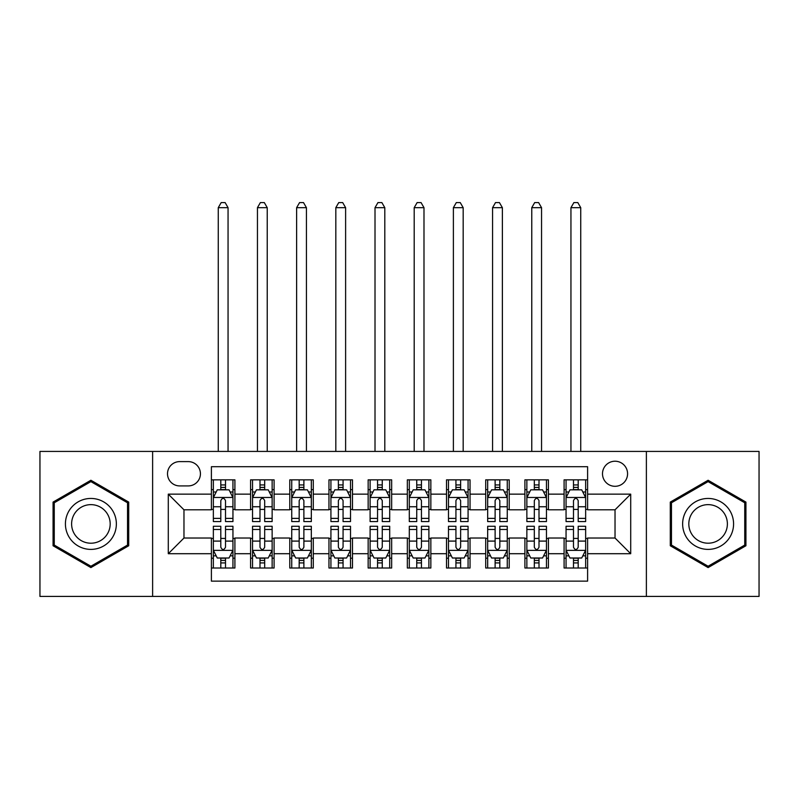 <?xml version="1.0" encoding="UTF-8"?>
<svg xmlns="http://www.w3.org/2000/svg" width="799" height="799" viewBox="0 0 799 799"><rect width="100%" height="100%" fill="white"/><g stroke="black" fill="none" stroke-linecap="round" stroke-linejoin="round"><path stroke-width="1.2" d="M615.03 461.223A12.544 12.544 0 0 0 602.496 473.757A12.544 12.544 0 0 0 615.03 486.301A12.544 12.544 0 0 0 627.575 473.757A12.544 12.544 0 0 0 615.03 461.223M646.381 596.424L759.05 596.424L759.05 451.425L646.381 451.425L646.381 596.424L152.619 596.424L152.619 451.425L39.95 451.425L39.95 596.424L152.619 596.424M587.605 479.839L564.094 479.839L564.094 494.142L548.414 494.142L548.414 509.812L564.094 509.812L564.094 494.142M548.414 494.142L548.414 479.839L524.903 479.839L524.903 494.142L509.223 494.142L509.223 509.812L524.903 509.812L524.903 494.142M509.223 494.142L509.223 479.839L485.712 479.839L485.712 494.142L470.042 494.142L470.042 509.812L485.712 509.812L485.712 494.142M470.042 494.142L470.042 479.839L446.521 479.839L446.521 494.142L430.851 494.142L430.851 509.812L446.521 509.812L446.521 494.142M430.851 494.142L430.851 479.839L407.34 479.839L407.34 494.142L391.66 494.142L391.66 509.812L407.34 509.812L407.34 494.142M391.66 494.142L391.66 479.839L368.149 479.839L368.149 494.142L352.479 494.142L352.479 509.812L368.149 509.812L368.149 494.142M352.479 494.142L352.479 479.839L328.958 479.839L328.958 494.142L313.288 494.142L313.288 509.812L328.958 509.812L328.958 494.142M313.288 494.142L313.288 479.839L289.777 479.839L289.777 494.142L274.097 494.142L274.097 509.812L289.777 509.812L289.777 494.142M274.097 494.142L274.097 479.839L250.586 479.839L250.586 509.812L234.906 509.812L234.906 479.839L211.395 479.839M211.395 568.009L234.906 568.009L234.906 538.027L250.586 538.027L250.586 568.009L274.097 568.009L274.097 538.027L289.777 538.027L289.777 553.707L274.097 553.707M289.777 553.707L289.777 568.009L313.288 568.009L313.288 538.027L328.958 538.027L328.958 553.707L313.288 553.707M328.958 553.707L328.958 568.009L352.479 568.009L352.479 538.027L368.149 538.027L368.149 553.707L352.479 553.707M368.149 553.707L368.149 568.009L391.66 568.009L391.66 538.027L407.34 538.027L407.34 553.707L391.66 553.707M407.34 553.707L407.34 568.009L430.851 568.009L430.851 538.027L446.521 538.027L446.521 553.707L430.851 553.707M446.521 553.707L446.521 568.009L470.042 568.009L470.042 538.027L485.712 538.027L485.712 553.707L470.042 553.707M485.712 553.707L485.712 568.009L509.223 568.009L509.223 538.027L524.903 538.027L524.903 553.707L509.223 553.707M524.903 553.707L524.903 568.009L548.414 568.009L548.414 538.027L564.094 538.027L564.094 553.707L548.414 553.707M179.655 485.912L188.274 485.912A12.145 12.145 0 0 0 200.429 473.757A12.145 12.145 0 0 0 188.274 461.612L179.655 461.612A12.145 12.145 0 0 0 167.51 473.757A12.145 12.145 0 0 0 179.655 485.912M646.381 451.425L152.619 451.425M587.605 494.142L587.605 466.706L211.395 466.706L211.395 509.812L183.97 509.812L183.97 538.027L211.395 538.027L211.395 581.133L587.605 581.133L587.605 538.027L615.03 538.027L615.03 509.812L587.605 509.812L587.605 494.142L630.711 494.142L630.711 553.707L587.605 553.707M211.395 553.707L168.289 553.707L168.289 494.142L211.395 494.142M564.094 553.707L564.094 568.009L587.605 568.009M211.395 489.637L213.353 489.637M220.804 489.637L225.508 489.637M232.948 489.637L234.906 489.637M211.395 509.422L213.353 509.422M220.804 509.422L225.508 509.422M232.948 509.422L234.906 509.422M211.395 538.426L213.353 538.426M220.804 538.426L225.508 538.426M232.948 538.426L234.906 538.426M211.395 558.211L213.353 558.211M220.804 558.211L225.508 558.211M232.948 558.211L234.906 558.211M250.586 509.422L252.544 509.422M259.995 509.422L264.689 509.422M272.139 509.422L274.097 509.422M250.586 489.637L252.544 489.637M259.995 489.637L264.689 489.637M272.139 489.637L274.097 489.637M250.586 538.426L252.544 538.426M259.995 538.426L264.689 538.426M272.139 538.426L274.097 538.426M250.586 558.211L252.544 558.211M259.995 558.211L264.689 558.211M272.139 558.211L274.097 558.211M289.777 538.426L291.735 538.426M299.176 538.426L303.88 538.426M311.33 538.426L313.288 538.426M289.777 558.211L291.735 558.211M299.176 558.211L303.88 558.211M311.33 558.211L313.288 558.211M289.777 489.637L291.735 489.637M299.176 489.637L303.88 489.637M311.33 489.637L313.288 489.637M289.777 509.422L291.735 509.422M299.176 509.422L303.88 509.422M311.33 509.422L313.288 509.422M328.958 538.426L330.926 538.426M338.367 538.426L343.071 538.426M350.511 538.426L352.479 538.426M328.958 558.211L330.926 558.211M338.367 558.211L343.071 558.211M350.511 558.211L352.479 558.211M328.958 489.637L330.926 489.637M338.367 489.637L343.071 489.637M350.511 489.637L352.479 489.637M328.958 509.422L330.926 509.422M338.367 509.422L343.071 509.422M350.511 509.422L352.479 509.422M368.149 538.426L370.107 538.426M377.557 538.426L382.262 538.426M389.702 538.426L391.66 538.426M368.149 558.211L370.107 558.211M377.557 558.211L382.262 558.211M389.702 558.211L391.66 558.211M368.149 489.637L370.107 489.637M377.557 489.637L382.262 489.637M389.702 489.637L391.66 489.637M368.149 509.422L370.107 509.422M377.557 509.422L382.262 509.422M389.702 509.422L391.66 509.422M407.34 538.426L409.298 538.426M416.738 538.426L421.443 538.426M428.893 538.426L430.851 538.426M407.34 558.211L409.298 558.211M416.738 558.211L421.443 558.211M428.893 558.211L430.851 558.211M407.34 489.637L409.298 489.637M416.738 489.637L421.443 489.637M428.893 489.637L430.851 489.637M407.34 509.422L409.298 509.422M416.738 509.422L421.443 509.422M428.893 509.422L430.851 509.422M446.521 538.426L448.489 538.426M455.929 538.426L460.633 538.426M468.074 538.426L470.042 538.426M446.521 558.211L448.489 558.211M455.929 558.211L460.633 558.211M468.074 558.211L470.042 558.211M446.521 489.637L448.489 489.637M455.929 489.637L460.633 489.637M468.074 489.637L470.042 489.637M446.521 509.422L448.489 509.422M455.929 509.422L460.633 509.422M468.074 509.422L470.042 509.422M485.712 538.426L487.67 538.426M495.12 538.426L499.824 538.426M507.265 538.426L509.223 538.426M485.712 558.211L487.67 558.211M495.12 558.211L499.824 558.211M507.265 558.211L509.223 558.211M485.712 489.637L487.67 489.637M495.12 489.637L499.824 489.637M507.265 489.637L509.223 489.637M485.712 509.422L487.67 509.422M495.12 509.422L499.824 509.422M507.265 509.422L509.223 509.422M524.903 538.426L526.861 538.426M534.311 538.426L539.005 538.426M546.456 538.426L548.414 538.426M524.903 558.211L526.861 558.211M534.311 558.211L539.005 558.211M546.456 558.211L548.414 558.211M524.903 489.637L526.861 489.637M534.311 489.637L539.005 489.637M546.456 489.637L548.414 489.637M524.903 509.422L526.861 509.422M534.311 509.422L539.005 509.422M546.456 509.422L548.414 509.422M564.094 538.426L566.052 538.426M573.492 538.426L578.196 538.426M585.647 538.426L587.605 538.426M564.094 558.211L566.052 558.211M573.492 558.211L578.196 558.211M585.647 558.211L587.605 558.211M564.094 489.637L566.052 489.637M573.492 489.637L578.196 489.637M585.647 489.637L587.605 489.637M564.094 509.422L566.052 509.422M573.492 509.422L578.196 509.422M585.647 509.422L587.605 509.422M183.97 509.812L168.289 494.142M183.97 538.027L168.289 553.707M630.711 494.142L615.03 509.812M630.711 553.707L615.03 538.027M90.896 567.59L128.709 545.757L128.709 502.092L90.896 480.259L53.074 502.092L53.074 545.757L90.896 567.59M745.926 502.092L708.104 480.259L670.291 502.092L670.291 545.757L708.104 567.59L745.926 545.757L745.926 502.092M225.508 484.933L220.804 484.933M232.948 518.381L225.508 518.381L225.508 521.567L232.948 521.567L232.948 497.667L229.033 489.827L217.278 489.827L213.353 497.667L213.353 521.567L220.804 521.567L220.804 518.381L213.353 518.381M213.353 497.667L213.353 479.839M232.948 497.667L232.948 479.839M220.804 489.827L220.804 479.839M225.508 479.839L225.508 489.827M225.508 518.381L225.508 500.603C223.94 497.587 222.372 497.587 220.804 500.603L220.804 518.381M228.055 451.425L228.055 207.67L218.257 207.67L218.257 451.425M218.257 207.67L221.193 202.576L225.118 202.576L228.055 207.67M220.804 562.915L225.508 562.915M213.353 529.467L220.804 529.467L220.804 526.271L213.353 526.271L213.353 550.181L217.278 558.012L229.033 558.012L232.948 550.181L232.948 526.271L225.508 526.271L225.508 529.467L232.948 529.467M232.948 550.181L232.948 568.009M213.353 550.181L213.353 568.009M225.508 558.012L225.508 568.009M220.804 568.009L220.804 558.012M220.804 529.467L220.804 547.235C222.372 550.261 223.94 550.261 225.508 547.235L225.508 529.467M90.896 498.446A25.468 25.468 0 0 0 65.418 523.924A25.468 25.468 0 0 0 90.896 549.392A25.468 25.468 0 0 0 116.364 523.924A25.468 25.468 0 0 0 90.896 498.446M90.896 504.638A19.286 19.286 0 0 0 71.61 523.924A19.286 19.286 0 0 0 90.896 543.21A19.286 19.286 0 0 0 110.182 523.924A19.286 19.286 0 0 0 90.896 504.638M127.53 545.078L90.896 566.231L54.252 545.078L54.252 502.771L90.896 481.617L127.53 502.771L127.53 545.078M686.041 511.19A25.468 25.468 0 0 0 695.37 545.977A25.468 25.468 0 0 0 730.166 536.658A25.468 25.468 0 0 0 720.838 501.862A25.468 25.468 0 0 0 686.041 511.19M691.405 514.276A19.286 19.286 0 0 0 698.466 540.623A19.286 19.286 0 0 0 724.803 533.562A19.286 19.286 0 0 0 717.752 507.225A19.286 19.286 0 0 0 691.405 514.276M744.748 502.771L744.748 545.078L708.104 566.231L671.47 545.078L671.47 502.771L708.104 481.617L744.748 502.771M264.689 484.933L259.995 484.933M272.139 518.381L264.689 518.381L264.689 521.567L272.139 521.567L272.139 497.667L268.224 489.827L256.459 489.827L252.544 497.667L252.544 521.567L259.995 521.567L259.995 518.381L252.544 518.381M252.544 497.667L252.544 479.839M272.139 497.667L272.139 479.839M259.995 489.827L259.995 479.839M264.689 479.839L264.689 489.827M264.689 518.381L264.689 500.603C263.131 497.587 261.563 497.587 259.995 500.603L259.995 518.381M267.236 451.425L267.236 207.67L257.448 207.67L257.448 451.425M257.448 207.67L260.384 202.576L264.299 202.576L267.236 207.67M303.88 484.933L299.176 484.933M311.33 518.381L303.88 518.381L303.88 521.567L311.33 521.567L311.33 497.667L307.405 489.827L295.65 489.827L291.735 497.667L291.735 521.567L299.176 521.567L299.176 518.381L291.735 518.381M291.735 497.667L291.735 479.839M311.33 497.667L311.33 479.839M299.176 489.827L299.176 479.839M303.88 479.839L303.88 489.827M303.88 518.381L303.88 500.603C302.312 497.587 300.744 497.587 299.176 500.603L299.176 518.381M306.426 451.425L306.426 207.67L296.629 207.67L296.629 451.425M296.629 207.67L299.575 202.576L303.49 202.576L306.426 207.67M343.071 484.933L338.367 484.933M350.511 518.381L343.071 518.381L343.071 521.567L350.511 521.567L350.511 497.667L346.596 489.827L334.841 489.827L330.926 497.667L330.926 521.567L338.367 521.567L338.367 518.381L330.926 518.381M330.926 497.667L330.926 479.839M350.511 497.667L350.511 479.839M338.367 489.827L338.367 479.839M343.071 479.839L343.071 489.827M343.071 518.381L343.071 500.603C341.503 497.587 339.935 497.587 338.367 500.603L338.367 518.381M345.617 451.425L345.617 207.67L335.82 207.67L335.82 451.425M335.82 207.67L338.756 202.576L342.681 202.576L345.617 207.67M382.262 484.933L377.557 484.933M389.702 518.381L382.262 518.381L382.262 521.567L389.702 521.567L389.702 497.667L385.787 489.827L374.032 489.827L370.107 497.667L370.107 521.567L377.557 521.567L377.557 518.381L370.107 518.381M370.107 497.667L370.107 479.839M389.702 497.667L389.702 479.839M377.557 489.827L377.557 479.839M382.262 479.839L382.262 489.827M382.262 518.381L382.262 500.603C380.694 497.587 379.126 497.587 377.557 500.603L377.557 518.381M384.808 451.425L384.808 207.67L375.011 207.67L375.011 451.425M375.011 207.67L377.947 202.576L381.862 202.576L384.808 207.67M259.995 562.915L264.689 562.915M252.544 529.467L259.995 529.467L259.995 526.271L252.544 526.271L252.544 550.181L256.459 558.012L268.224 558.012L272.139 550.181L272.139 526.271L264.689 526.271L264.689 529.467L272.139 529.467M272.139 550.181L272.139 568.009M252.544 550.181L252.544 568.009M264.689 558.012L264.689 568.009M259.995 568.009L259.995 558.012M259.995 529.467L259.995 547.235C261.553 550.261 263.121 550.261 264.689 547.235L264.689 529.467M299.176 562.915L303.88 562.915M291.735 529.467L299.176 529.467L299.176 526.271L291.735 526.271L291.735 550.181L295.65 558.012L307.405 558.012L311.33 550.181L311.33 526.271L303.88 526.271L303.88 529.467L311.33 529.467M311.33 550.181L311.33 568.009M291.735 550.181L291.735 568.009M303.88 558.012L303.88 568.009M299.176 568.009L299.176 558.012M299.176 529.467L299.176 547.235C300.744 550.261 302.312 550.261 303.88 547.235L303.88 529.467M338.367 562.915L343.071 562.915M330.926 529.467L338.367 529.467L338.367 526.271L330.926 526.271L330.926 550.181L334.841 558.012L346.596 558.012L350.511 550.181L350.511 526.271L343.071 526.271L343.071 529.467L350.511 529.467M350.511 550.181L350.511 568.009M330.926 550.181L330.926 568.009M343.071 558.012L343.071 568.009M338.367 568.009L338.367 558.012M338.367 529.467L338.367 547.235C339.935 550.261 341.503 550.261 343.071 547.235L343.071 529.467M377.557 562.915L382.262 562.915M370.107 529.467L377.557 529.467L377.557 526.271L370.107 526.271L370.107 550.181L374.032 558.012L385.787 558.012L389.702 550.181L389.702 526.271L382.262 526.271L382.262 529.467L389.702 529.467M389.702 550.181L389.702 568.009M370.107 550.181L370.107 568.009M382.262 558.012L382.262 568.009M377.557 568.009L377.557 558.012M377.557 529.467L377.557 547.235C379.116 550.261 380.684 550.261 382.262 547.235L382.262 529.467M421.443 484.933L416.738 484.933M428.893 518.381L421.443 518.381L421.443 521.567L428.893 521.567L428.893 497.667L424.968 489.827L413.213 489.827L409.298 497.667L409.298 521.567L416.738 521.567L416.738 518.381L409.298 518.381M409.298 497.667L409.298 479.839M428.893 497.667L428.893 479.839M416.738 489.827L416.738 479.839M421.443 479.839L421.443 489.827M421.443 518.381L421.443 500.603C419.884 497.587 418.316 497.587 416.738 500.603L416.738 518.381M423.989 451.425L423.989 207.67L414.192 207.67L414.192 451.425M414.192 207.67L417.138 202.576L421.053 202.576L423.989 207.67M416.738 562.915L421.443 562.915M409.298 529.467L416.738 529.467L416.738 526.271L409.298 526.271L409.298 550.181L413.213 558.012L424.968 558.012L428.893 550.181L428.893 526.271L421.443 526.271L421.443 529.467L428.893 529.467M428.893 550.181L428.893 568.009M409.298 550.181L409.298 568.009M421.443 558.012L421.443 568.009M416.738 568.009L416.738 558.012M416.738 529.467L416.738 547.235C418.306 550.261 419.875 550.261 421.443 547.235L421.443 529.467M460.633 484.933L455.929 484.933M468.074 518.381L460.633 518.381L460.633 521.567L468.074 521.567L468.074 497.667L464.159 489.827L452.404 489.827L448.489 497.667L448.489 521.567L455.929 521.567L455.929 518.381L448.489 518.381M448.489 497.667L448.489 479.839M468.074 497.667L468.074 479.839M455.929 489.827L455.929 479.839M460.633 479.839L460.633 489.827M460.633 518.381L460.633 500.603C459.065 497.587 457.497 497.587 455.929 500.603L455.929 518.381M463.18 451.425L463.18 207.67L453.383 207.67L453.383 451.425M453.383 207.67L456.319 202.576L460.244 202.576L463.18 207.67M455.929 562.915L460.633 562.915M448.489 529.467L455.929 529.467L455.929 526.271L448.489 526.271L448.489 550.181L452.404 558.012L464.159 558.012L468.074 550.181L468.074 526.271L460.633 526.271L460.633 529.467L468.074 529.467M468.074 550.181L468.074 568.009M448.489 550.181L448.489 568.009M460.633 558.012L460.633 568.009M455.929 568.009L455.929 558.012M455.929 529.467L455.929 547.235C457.497 550.261 459.065 550.261 460.633 547.235L460.633 529.467M499.824 484.933L495.12 484.933M507.265 518.381L499.824 518.381L499.824 521.567L507.265 521.567L507.265 497.667L503.35 489.827L491.595 489.827L487.67 497.667L487.67 521.567L495.12 521.567L495.12 518.381L487.67 518.381M487.67 497.667L487.67 479.839M507.265 497.667L507.265 479.839M495.12 489.827L495.12 479.839M499.824 479.839L499.824 489.827M499.824 518.381L499.824 500.603C498.256 497.587 496.688 497.587 495.12 500.603L495.12 518.381M502.371 451.425L502.371 207.67L492.574 207.67L492.574 451.425M492.574 207.67L495.51 202.576L499.425 202.576L502.371 207.67M495.12 562.915L499.824 562.915M487.67 529.467L495.12 529.467L495.12 526.271L487.67 526.271L487.67 550.181L491.595 558.012L503.35 558.012L507.265 550.181L507.265 526.271L499.824 526.271L499.824 529.467L507.265 529.467M507.265 550.181L507.265 568.009M487.67 550.181L487.67 568.009M499.824 558.012L499.824 568.009M495.12 568.009L495.12 558.012M495.12 529.467L495.12 547.235C496.688 550.261 498.256 550.261 499.824 547.235L499.824 529.467M539.005 484.933L534.311 484.933M546.456 518.381L539.005 518.381L539.005 521.567L546.456 521.567L546.456 497.667L542.541 489.827L530.776 489.827L526.861 497.667L526.861 521.567L534.311 521.567L534.311 518.381L526.861 518.381M526.861 497.667L526.861 479.839M546.456 497.667L546.456 479.839M534.311 489.827L534.311 479.839M539.005 479.839L539.005 489.827M539.005 518.381L539.005 500.603C537.447 497.587 535.879 497.587 534.311 500.603L534.311 518.381M541.552 451.425L541.552 207.67L531.764 207.67L531.764 451.425M531.764 207.67L534.701 202.576L538.616 202.576L541.552 207.67M534.311 562.915L539.005 562.915M526.861 529.467L534.311 529.467L534.311 526.271L526.861 526.271L526.861 550.181L530.776 558.012L542.541 558.012L546.456 550.181L546.456 526.271L539.005 526.271L539.005 529.467L546.456 529.467M546.456 550.181L546.456 568.009M526.861 550.181L526.861 568.009M539.005 558.012L539.005 568.009M534.311 568.009L534.311 558.012M534.311 529.467L534.311 547.235C535.869 550.261 537.437 550.261 539.005 547.235L539.005 529.467M578.196 484.933L573.492 484.933M585.647 518.381L578.196 518.381L578.196 521.567L585.647 521.567L585.647 497.667L581.722 489.827L569.967 489.827L566.052 497.667L566.052 521.567L573.492 521.567L573.492 518.381L566.052 518.381M566.052 497.667L566.052 479.839M585.647 497.667L585.647 479.839M573.492 489.827L573.492 479.839M578.196 479.839L578.196 489.827M578.196 518.381L578.196 500.603C576.628 497.587 575.06 497.587 573.492 500.603L573.492 518.381M580.743 451.425L580.743 207.67L570.945 207.67L570.945 451.425M570.945 207.67L573.882 202.576L577.807 202.576L580.743 207.67M573.492 562.915L578.196 562.915M566.052 529.467L573.492 529.467L573.492 526.271L566.052 526.271L566.052 550.181L569.967 558.012L581.722 558.012L585.647 550.181L585.647 526.271L578.196 526.271L578.196 529.467L585.647 529.467M585.647 550.181L585.647 568.009M566.052 550.181L566.052 568.009M578.196 558.012L578.196 568.009M573.492 568.009L573.492 558.012M573.492 529.467L573.492 547.235C575.06 550.261 576.628 550.261 578.196 547.235L578.196 529.467M250.586 553.707L234.906 553.707M250.586 494.142L234.906 494.142M232.849 497.467L213.453 497.467M213.353 491.984L216.199 491.984M230.112 491.984L232.948 491.984M220.804 506.746L213.353 506.746M232.948 506.746L225.508 506.746M225.508 487.42L220.804 487.42M213.453 550.371L232.849 550.371M232.948 555.854L230.112 555.854M216.199 555.854L213.353 555.854M225.508 541.093L232.948 541.093M213.353 541.093L220.804 541.093M220.804 560.419L225.508 560.419M272.04 497.467L252.644 497.467M252.544 491.984L255.39 491.984M269.303 491.984L272.139 491.984M259.995 506.746L252.544 506.746M272.139 506.746L264.689 506.746M264.689 487.42L259.995 487.42M311.23 497.467L291.835 497.467M291.735 491.984L294.571 491.984M308.484 491.984L311.33 491.984M299.176 506.746L291.735 506.746M311.33 506.746L303.88 506.746M303.88 487.42L299.176 487.42M350.421 497.467L331.016 497.467M330.926 491.984L333.762 491.984M347.675 491.984L350.511 491.984M338.367 506.746L330.926 506.746M350.511 506.746L343.071 506.746M343.071 487.42L338.367 487.42M389.602 497.467L370.207 497.467M370.107 491.984L372.953 491.984M386.866 491.984L389.702 491.984M377.557 506.746L370.107 506.746M389.702 506.746L382.262 506.746M382.262 487.42L377.557 487.42M252.644 550.371L272.04 550.371M272.139 555.854L269.303 555.854M255.39 555.854L252.544 555.854M264.689 541.093L272.139 541.093M252.544 541.093L259.995 541.093M259.995 560.419L264.689 560.419M291.835 550.371L311.23 550.371M311.33 555.854L308.484 555.854M294.571 555.854L291.735 555.854M303.88 541.093L311.33 541.093M291.735 541.093L299.176 541.093M299.176 560.419L303.88 560.419M331.016 550.371L350.421 550.371M350.511 555.854L347.675 555.854M333.762 555.854L330.926 555.854M343.071 541.093L350.511 541.093M330.926 541.093L338.367 541.093M338.367 560.419L343.071 560.419M370.207 550.371L389.602 550.371M389.702 555.854L386.866 555.854M372.953 555.854L370.107 555.854M382.262 541.093L389.702 541.093M370.107 541.093L377.557 541.093M377.557 560.419L382.262 560.419M428.793 497.467L409.398 497.467M409.298 491.984L412.134 491.984M426.047 491.984L428.893 491.984M416.738 506.746L409.298 506.746M428.893 506.746L421.443 506.746M421.443 487.42L416.738 487.42M409.398 550.371L428.793 550.371M428.893 555.854L426.047 555.854M412.134 555.854L409.298 555.854M421.443 541.093L428.893 541.093M409.298 541.093L416.738 541.093M416.738 560.419L421.443 560.419M467.984 497.467L448.579 497.467M448.489 491.984L451.325 491.984M465.238 491.984L468.074 491.984M455.929 506.746L448.489 506.746M468.074 506.746L460.633 506.746M460.633 487.42L455.929 487.42M448.579 550.371L467.984 550.371M468.074 555.854L465.238 555.854M451.325 555.854L448.489 555.854M460.633 541.093L468.074 541.093M448.489 541.093L455.929 541.093M455.929 560.419L460.633 560.419M507.165 497.467L487.77 497.467M487.67 491.984L490.516 491.984M504.429 491.984L507.265 491.984M495.12 506.746L487.67 506.746M507.265 506.746L499.824 506.746M499.824 487.42L495.12 487.42M487.77 550.371L507.165 550.371M507.265 555.854L504.429 555.854M490.516 555.854L487.67 555.854M499.824 541.093L507.265 541.093M487.67 541.093L495.12 541.093M495.12 560.419L499.824 560.419M546.356 497.467L526.96 497.467M526.861 491.984L529.697 491.984M543.61 491.984L546.456 491.984M534.311 506.746L526.861 506.746M546.456 506.746L539.005 506.746M539.005 487.42L534.311 487.42M526.96 550.371L546.356 550.371M546.456 555.854L543.61 555.854M529.697 555.854L526.861 555.854M539.005 541.093L546.456 541.093M526.861 541.093L534.311 541.093M534.311 560.419L539.005 560.419M585.547 497.467L566.151 497.467M566.052 491.984L568.888 491.984M582.801 491.984L585.647 491.984M573.492 506.746L566.052 506.746M585.647 506.746L578.196 506.746M578.196 487.42L573.492 487.42M566.151 550.371L585.547 550.371M585.647 555.854L582.801 555.854M568.888 555.854L566.052 555.854M578.196 541.093L585.647 541.093M566.052 541.093L573.492 541.093M573.492 560.419L578.196 560.419"/></g></svg>
